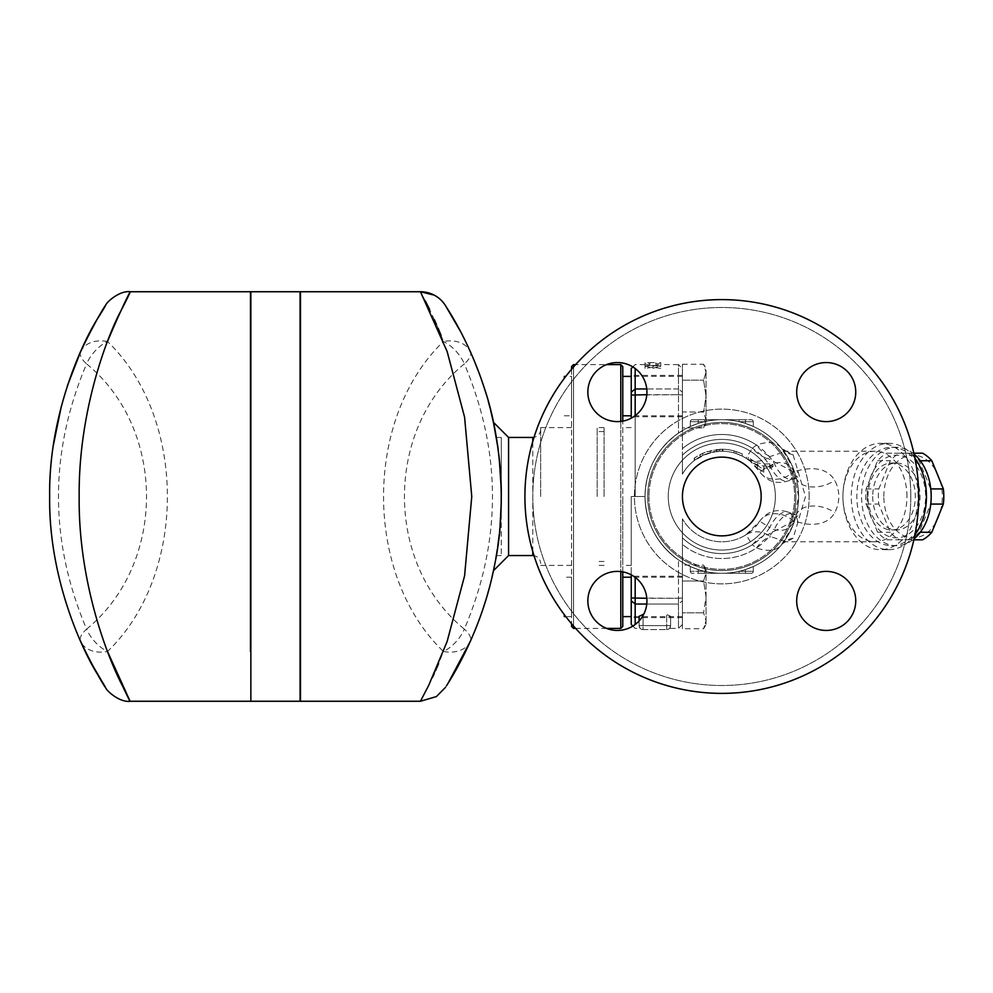 <?xml version="1.0" encoding="UTF-8"?>
<svg xmlns="http://www.w3.org/2000/svg" width="993" height="993" viewBox="0 0 993 993"><rect width="100%" height="100%" fill="white"/><g stroke="black" fill="none" stroke-linecap="round" stroke-linejoin="round"><path stroke-width="0.74" stroke-dasharray="4.96 3.72" d="M826.213 362.557A29.529 29.529 0 0 1 855.743 392.086A29.529 29.529 0 0 1 826.213 421.615A29.529 29.529 0 0 0 851.795 377.328A29.529 29.529 0 0 0 800.643 377.328A29.529 29.529 0 0 0 826.213 421.615A29.529 29.529 0 0 1 796.684 392.086A29.529 29.529 0 0 1 826.213 362.557A29.529 29.529 0 0 0 800.643 406.857A29.529 29.529 0 0 0 851.795 406.857A29.529 29.529 0 0 0 826.213 362.557M855.743 600.914A29.529 29.529 0 0 1 826.213 630.443A29.529 29.529 0 0 1 796.684 600.914A29.529 29.529 0 0 0 840.984 626.484A29.529 29.529 0 0 0 840.984 575.332A29.529 29.529 0 0 0 796.684 600.914A29.529 29.529 0 0 1 826.213 571.385A29.529 29.529 0 0 1 855.743 600.914A29.529 29.529 0 0 0 811.442 575.332A29.529 29.529 0 0 0 811.442 626.484A29.529 29.529 0 0 0 855.743 600.914M617.385 630.443A29.529 29.529 0 0 1 587.856 600.914A29.529 29.529 0 0 1 617.385 571.385A29.529 29.529 0 0 0 591.816 615.672A29.529 29.529 0 0 0 642.967 615.672A29.529 29.529 0 0 0 617.385 571.385A29.529 29.529 0 0 1 646.927 600.914A29.529 29.529 0 0 1 617.385 630.443A29.529 29.529 0 0 0 642.967 586.143A29.529 29.529 0 0 0 591.816 586.143A29.529 29.529 0 0 0 617.385 630.443M910.804 496.5A189.005 189.005 0 0 0 627.303 332.816A189.005 189.005 0 0 0 627.303 660.184A189.005 189.005 0 0 0 910.804 496.5A189.005 189.005 0 0 0 627.303 332.816A189.005 189.005 0 0 0 627.303 660.184A189.005 189.005 0 0 0 910.804 496.5M587.856 392.086A29.529 29.529 0 0 1 617.385 362.557A29.529 29.529 0 0 1 646.927 392.086A29.529 29.529 0 0 1 617.385 421.615A29.529 29.529 0 0 1 587.856 392.086A29.529 29.529 0 0 0 632.156 417.668A29.529 29.529 0 0 0 632.156 366.516A29.529 29.529 0 0 0 587.856 392.086M775.359 496.5A53.548 53.548 0 0 0 695.026 450.127A53.548 53.548 0 0 0 695.026 542.873A53.548 53.548 0 0 0 775.359 496.5A53.548 53.548 0 0 0 695.026 450.127A53.548 53.548 0 0 0 695.026 542.873A53.548 53.548 0 0 0 775.359 496.5A53.548 53.548 0 0 0 695.026 450.127A53.548 53.548 0 0 0 695.026 542.873A53.548 53.548 0 0 0 775.359 496.5A53.548 53.548 0 0 1 695.026 542.873A53.548 53.548 0 0 1 695.026 450.127A53.548 53.548 0 0 1 775.359 496.5M646.927 392.086A29.529 29.529 0 0 0 602.627 366.516A29.529 29.529 0 0 0 602.627 417.668A29.529 29.529 0 0 0 646.927 392.086M909.886 453.18L913.858 453.18A196.887 196.887 0 0 1 913.858 539.82L886.886 539.82A46.261 32.719 90 0 1 877.613 532.248L866.107 504.072A46.261 32.719 90 0 1 865.673 496.5A46.261 32.719 90 0 1 866.107 488.928L877.613 460.752A46.261 32.719 90 0 1 886.886 453.18L909.886 453.18A46.261 32.719 90 0 1 919.158 460.752L930.664 488.928A46.261 32.719 90 0 1 930.664 504.072L919.158 532.248A46.261 32.719 90 0 1 909.886 539.82M606.624 628.408L575.642 628.408A196.887 196.887 0 0 1 571.583 623.765L571.583 369.235A196.887 196.887 0 0 1 575.642 364.592L606.624 364.592M571.583 616.603L571.583 577.218L571.583 616.603L565.787 616.603A196.887 196.887 0 0 1 564.297 614.63L564.297 616.603M534.023 555.658A196.887 196.887 0 0 1 534.023 437.342M564.297 376.397L564.297 378.37A196.887 196.887 0 0 1 565.787 376.397L571.583 376.397L571.583 415.782L571.583 376.397M918.686 496.5A196.887 196.887 0 0 0 623.356 325.989A196.887 196.887 0 0 0 623.356 667.011A196.887 196.887 0 0 0 918.686 496.5A196.887 196.887 0 0 1 623.356 667.011A196.887 196.887 0 0 1 623.356 325.989A196.887 196.887 0 0 1 918.686 496.5M761.172 496.5A39.372 39.372 0 0 0 702.113 462.403A39.372 39.372 0 0 0 702.113 530.597A39.372 39.372 0 0 0 761.172 496.5A39.372 39.372 0 0 1 702.113 530.597A39.372 39.372 0 0 1 702.113 462.403A39.372 39.372 0 0 1 761.172 496.5A39.372 39.372 0 0 0 702.113 462.403A39.372 39.372 0 0 0 702.113 530.597A39.372 39.372 0 0 0 761.172 496.5M648.95 496.5A72.849 72.849 0 0 0 758.23 559.58A72.849 72.849 0 0 0 758.23 433.407A72.849 72.849 0 0 0 648.95 496.5A72.849 72.849 0 0 1 758.23 433.407A72.849 72.849 0 0 1 758.23 559.58A72.849 72.849 0 0 1 648.95 496.5M622.772 571.869L622.772 421.131M622.772 366.554L622.772 626.446M620.799 421.417L620.799 571.583M620.799 628.408L620.799 364.592M573.544 626.049L573.544 366.951M573.544 364.592L573.544 628.408M635.172 368.515L635.172 496.5L645.016 496.5C645.773 469.875 656.932 448.749 678.492 433.097L678.492 394.705L678.492 433.097C656.932 448.749 645.773 469.875 645.016 496.5A76.784 76.784 0 0 0 760.191 562.994A76.784 76.784 0 0 0 760.191 430.006A76.784 76.784 0 0 0 645.016 496.5C645.773 523.125 656.932 544.251 678.492 559.903L682.427 562.423L682.427 518.867L682.427 562.224L678.492 559.903C656.932 544.251 645.773 523.125 645.016 496.5A76.784 76.784 0 0 1 760.191 430.006A76.784 76.784 0 0 1 760.191 562.994A76.784 76.784 0 0 1 645.016 496.5L635.172 496.5L635.172 415.67M631.238 418.177L631.238 368.527M631.238 624.473L631.238 496.5L635.172 496.5L631.238 496.5L631.238 574.823M631.238 496.5L631.238 565.414L631.238 496.5M631.238 596.905L631.238 617.584L631.238 596.905M631.238 396.095L631.238 375.416L631.238 396.095M682.427 396.095L682.427 375.416L682.427 396.095M622.772 396.095L622.772 376.397L622.772 396.095M660.767 362.656L660.767 366.417L652.898 365.412L645.016 366.417L645.016 362.656L649.943 362.619L649.943 363.848L645.016 363.848L652.898 366.417L660.767 363.848L655.852 363.848L655.852 362.619L660.767 362.656L660.767 366.417M645.016 365.796L652.898 368.329L660.767 365.796L655.852 365.796L655.852 362.619L649.943 362.619L649.943 365.796L645.016 365.796L645.016 363.848M682.427 368.527L682.427 380.182L682.427 364.257L682.427 368.763L678.492 364.592L678.492 388.971L678.492 364.592L660.767 364.617M655.852 365.796L655.852 363.848M660.767 365.796L660.767 363.848M652.898 368.329L652.898 366.417M649.943 365.796L649.943 363.848M660.767 368.329L652.898 367.336L645.016 368.329L645.016 362.656M645.016 364.617L635.172 364.592L632.839 366.926M645.016 368.329L645.016 366.417M652.898 367.336L652.898 365.412M751.838 460.02A47.254 47.254 0 0 0 751.329 459.61L750.112 458.667L751.329 459.523C757.001 463.259 763.17 464.65 769.836 463.706L772.988 464.451L769.836 466.313L763.741 465.804L763.741 469.937L757.436 465.345L757.436 463.619L748.188 457.301L748.188 459.697L757.436 465.829L757.436 467.988L763.741 472.234L763.741 467.889L769.836 468.448L772.988 466.685L769.836 465.866C763.232 466.648 757.063 465.32 751.329 461.857L746.004 458.232A23.621 21.213 -57.7 0 0 767.564 458.232L793.568 471.812L797.9 470.57C815.836 466.251 828.112 469.503 834.741 480.302C840.177 491.088 840.177 501.887 834.741 512.698C829.577 521.697 819.995 525.458 805.993 523.969L793.568 521.188L767.564 534.768L770.779 536.716L786.357 541.781L793.084 538.256L805.509 496.5L793.084 454.744L786.357 451.219L770.779 456.284L767.564 458.232A23.621 11.221 53.2 0 1 752.322 448.24L756.492 445.087C767.726 441.091 775.98 442.022 781.255 447.905L792.65 466.909L798.583 496.525L792.662 526.079L781.255 545.095C775.98 550.978 767.726 551.909 756.492 547.913L752.322 544.76A57.097 57.097 0 0 1 682.427 537.846A57.097 57.097 0 0 0 769.662 527.631L774.217 529.641L779.282 530.386C787.859 530.647 793.506 525.632 796.237 515.355A76.784 76.784 0 0 1 679.46 560.548M763.741 465.804L763.741 467.889M763.741 469.937L763.741 472.234M757.436 465.345L757.436 467.988M757.436 463.619L757.436 465.829M742.28 453.913L735.974 451.43A47.254 47.254 0 0 0 722.978 449.258C718.92 449.27 718.92 449.27 722.978 449.258C718.92 449.27 718.92 449.27 722.978 449.258A47.254 47.254 0 0 1 734.013 450.847L742.28 453.913L742.28 456.11L735.974 453.491L742.28 456.11L742.28 453.913M735.974 451.43L735.974 453.491L734.013 452.895A45.281 45.281 0 0 0 722.978 451.232A45.281 45.281 0 0 1 735.974 453.491L735.974 451.43L735.974 453.491M722.978 451.232C718.92 451.244 718.92 451.244 722.978 451.232C718.92 451.244 718.92 451.244 722.978 451.232L722.978 449.258L722.978 451.232M706.644 451.741L722.271 449.246L714.066 449.879L702.759 453.255L694.244 458.121L694.244 460.578L702.759 455.415L714.066 451.877L722.594 451.219L722.271 449.246L722.271 451.219L716.611 451.517L706.644 453.826L694.554 460.33L694.554 457.897L700.214 454.471L706.644 451.741L706.644 453.826M682.427 474.133A45.281 45.281 0 0 1 746.004 458.232A45.281 45.281 0 0 0 682.427 474.133L682.427 455.154L682.427 474.133A45.281 45.281 0 0 1 759.757 471.812A23.621 18.817 -33 0 0 793.568 471.812A23.621 11.668 -112.7 0 1 788.678 480.724L792.886 479.023A23.621 11.655 -111.6 0 0 797.9 470.57M793.084 454.744A23.621 21.089 -39.3 0 1 781.255 447.905A76.784 76.784 0 0 0 682.427 430.577L682.427 395.053L682.427 455.154L682.427 430.577L679.46 432.451A76.784 76.784 0 0 1 796.237 477.645C792.749 465.345 785.413 460.578 774.217 463.359L759.757 471.812L750.559 461.522M682.427 427.921L682.427 380.182L682.427 412.008L703.59 412.008L706.048 419.965L706.048 396.095L703.59 412.008L706.048 396.095L706.048 372.214L703.59 380.182L706.048 396.095L706.048 423.651L706.048 419.965L703.59 427.921L706.048 419.965L703.59 412.008L682.427 412.008L682.427 427.921L703.59 427.921L706.048 423.651M682.427 364.257L703.59 364.257L706.048 372.214L706.048 368.527L706.048 372.214L703.59 364.257L706.048 368.527M706.048 372.214L706.048 396.095L703.59 380.182L706.048 372.214M682.427 380.182L703.59 380.182L682.427 380.182M631.238 392.185L635.172 388.971L678.492 388.971L682.427 392.185L682.427 368.763L682.427 395.053L682.427 392.185L678.492 388.971L678.492 394.705L678.492 388.971L646.753 388.971M682.427 596.905L682.427 617.584L682.427 596.905M622.772 596.905L622.772 616.603L622.772 596.905M706.048 596.905L703.59 580.992L706.048 573.035L706.048 620.774L703.59 612.818L706.048 596.905L706.048 573.035L703.59 565.079L706.048 573.035L706.048 569.349L706.048 573.035L703.59 580.992L706.048 596.905L703.59 612.818L706.048 620.774L703.59 628.743L706.048 620.774L706.048 624.473L706.048 596.905M682.427 628.743L682.427 612.818L682.427 628.743L703.59 628.743L706.048 624.473M682.427 565.079L682.427 612.818L703.59 612.818L682.427 612.818L682.427 580.992L703.59 580.992L682.427 580.992L682.427 565.079L703.59 565.079L706.048 569.349M682.427 624.237L682.427 600.815L682.427 624.237M739.077 571.31L739.077 573.284L751.329 573.284A1.974 1.974 0 0 0 753.302 571.31L753.302 566.519L745.433 569.56L753.302 566.519L753.302 571.31L753.302 566.519L753.302 571.31L739.077 571.31A76.784 76.784 0 0 1 721.799 573.284A76.784 76.784 0 0 0 745.433 569.56A76.784 76.784 0 0 1 739.077 571.31L739.077 573.284L739.077 571.31A76.784 76.784 0 0 1 721.799 573.284L739.077 573.284L721.799 573.284A76.784 76.784 0 0 1 704.521 571.31L704.521 573.284L704.521 571.31A76.784 76.784 0 0 0 721.799 573.284L698.178 573.284L721.799 573.284A76.784 76.784 0 0 0 745.433 569.56L753.302 566.519L745.433 569.56A76.784 76.784 0 0 1 739.077 571.31L753.302 571.31L745.433 571.31L745.433 569.56L745.433 573.284L739.077 573.284L751.329 573.284A1.974 1.974 0 0 0 753.302 571.31A1.974 1.974 0 0 1 751.329 573.284L739.077 573.284L739.077 571.31L745.433 571.31L739.077 571.31M690.296 571.31A1.974 1.974 0 0 0 692.27 573.284L704.521 573.284L692.27 573.284A1.974 1.974 0 0 1 690.296 571.31L690.296 566.519L690.296 571.31A1.974 1.974 0 0 0 692.27 573.284A1.974 1.974 0 0 1 690.296 571.31L690.296 566.519L698.178 569.56L690.296 566.519L690.296 571.31A1.974 1.974 0 0 0 692.27 573.284A1.974 1.974 0 0 1 690.296 571.31L698.178 571.31L698.178 573.284L698.178 571.31L690.296 571.31L698.178 571.31L698.178 573.284L698.178 571.31L704.521 571.31A76.784 76.784 0 0 1 698.178 569.56A76.784 76.784 0 0 0 704.521 571.31L704.521 573.284L704.521 571.31A76.784 76.784 0 0 0 721.799 573.284L739.077 573.284L721.799 573.284A76.784 76.784 0 0 1 698.178 569.56L690.296 566.519L698.178 569.56A76.784 76.784 0 0 0 704.521 571.31L698.178 571.31L698.178 569.56L698.178 571.31L704.521 571.31L690.296 571.31M739.077 419.716L739.077 421.69L739.077 419.716L745.433 419.716L721.799 419.716A76.784 76.784 0 0 0 704.521 421.69L704.521 419.716L692.27 419.716A1.974 1.974 0 0 0 690.296 421.69L690.296 426.481L690.296 421.69L690.296 426.481L698.178 423.44L690.296 426.481L690.296 421.69L704.521 421.69A76.784 76.784 0 0 1 721.799 419.716L704.521 419.716L704.521 421.69A76.784 76.784 0 0 0 698.178 423.44A76.784 76.784 0 0 1 704.521 421.69L704.521 419.716L721.799 419.716A76.784 76.784 0 0 1 739.077 421.69A76.784 76.784 0 0 0 721.799 419.716L739.077 419.716L739.077 421.69A76.784 76.784 0 0 1 745.433 423.44L753.302 426.481L753.302 421.69A1.974 1.974 0 0 0 751.329 419.716L739.077 419.716L751.329 419.716A1.974 1.974 0 0 1 753.302 421.69L753.302 426.481L745.433 423.44A76.784 76.784 0 0 0 739.077 421.69L739.077 419.716L721.799 419.716A76.784 76.784 0 0 0 704.521 421.69A76.784 76.784 0 0 1 721.799 419.716L698.178 419.716L704.521 419.716L704.521 421.69A76.784 76.784 0 0 0 698.178 423.44L690.296 426.481L698.178 423.44A76.784 76.784 0 0 1 704.521 421.69L690.296 421.69L698.178 421.69L698.178 423.44L698.178 421.69L704.521 421.69L698.178 421.69L698.178 419.716L692.27 419.716A1.974 1.974 0 0 0 690.296 421.69A1.974 1.974 0 0 1 692.27 419.716L721.799 419.716A76.784 76.784 0 0 1 739.077 421.69A76.784 76.784 0 0 0 721.799 419.716L739.077 419.716M753.302 421.69A1.974 1.974 0 0 0 751.329 419.716A1.974 1.974 0 0 1 753.302 421.69L753.302 426.481L745.433 423.44L753.302 426.481L753.302 421.69A1.974 1.974 0 0 0 751.329 419.716A1.974 1.974 0 0 1 753.302 421.69L745.433 421.69L745.433 419.716L745.433 421.69L753.302 421.69L745.433 421.69L745.433 419.716L745.433 421.69L739.077 421.69A76.784 76.784 0 0 1 745.433 423.44A76.784 76.784 0 0 0 739.077 421.69L745.433 421.69L745.433 423.44L745.433 421.69L753.302 421.69M692.27 419.716A1.974 1.974 0 0 0 690.296 421.69A1.974 1.974 0 0 1 692.27 419.716L698.178 419.716L698.178 421.69L690.296 421.69A1.974 1.974 0 0 1 692.27 419.716M751.329 573.284A1.974 1.974 0 0 0 753.302 571.31A1.974 1.974 0 0 1 751.329 573.284L745.433 573.284L745.433 571.31L753.302 571.31A1.974 1.974 0 0 1 751.329 573.284M704.521 573.284L721.799 573.284L704.521 573.284M922.571 453.18L899.571 453.18A46.261 32.719 -90 0 0 890.299 460.752L878.805 488.928A46.261 32.719 -90 0 0 878.358 496.5A46.261 32.719 -90 0 0 878.805 504.072L890.299 532.248A46.261 32.719 -90 0 0 899.571 539.82L922.571 539.82M883.844 496.5A41.346 29.231 90 0 1 927.698 460.69A41.346 29.231 90 0 1 927.698 532.31A41.346 29.231 90 0 1 883.844 496.5M867.137 496.5A41.346 29.231 -90 0 0 910.991 532.31A41.346 29.231 -90 0 0 910.991 460.69A41.346 29.231 -90 0 0 867.137 496.5M866.107 504.072L878.805 504.072M866.107 488.928L878.805 488.928M877.613 532.248L890.299 532.248M886.886 539.82L899.571 539.82M919.158 532.248L920.312 532.248M622.772 496.5L622.772 565.414L622.772 496.5M540.676 496.5L540.676 427.586L540.676 496.5M508.577 555.559L508.577 437.441M80.52 351.832A29.529 11.159 -155.9 0 0 86.602 363.872A29.529 17.824 130.8 0 1 107.492 341.518C187.354 417.954 187.354 575.046 107.492 651.482A29.529 17.824 49.2 0 1 86.602 629.128A29.529 11.159 -24.1 0 0 80.52 641.155M80.532 641.18C52.952 578.36 43.903 512.984 53.399 445.038M61.38 406.05L67.338 385.929M80.532 351.795A29.529 21.461 -155.9 0 1 107.492 341.518L113.239 327.28L130.493 291.743M130.493 701.257L107.492 651.482A29.529 21.461 -24.1 0 1 80.545 641.23M81.24 350.231L84.604 343.019M86.825 338.476L88.166 335.82M90.934 330.495L95.005 323.023M98.27 317.35L100.641 313.354M101.981 311.144L103.533 308.649M104.799 306.626L105.395 305.695M91.257 663.113L88.625 658.074M85.535 651.904L81.451 643.216M250.472 291.743L250.472 651.482M250.472 496.5L250.472 614.63L250.472 496.5M300.085 701.257L300.085 291.743M300.085 496.5L300.085 614.63L300.085 496.5M250.857 701.257L250.857 291.743M460.243 662.058L470.409 641.18A29.529 11.159 24.1 0 0 464.339 629.128A29.529 17.824 -49.2 0 1 443.449 651.482C363.587 575.046 363.587 417.954 443.449 341.518A29.529 17.824 -130.8 0 1 464.339 363.872A29.529 11.159 155.9 0 0 470.409 351.82L474.071 360.285M479.073 372.983L488.246 401.209M490.207 408.533L490.554 409.923M493.918 424.582L495.482 432.613M496.339 437.441L501.291 437.441L501.291 496.5L499.057 536.257M497.903 447.57L498.846 454.955M499.169 457.711L500.025 466.573M500.038 466.648L501.291 496.5L499.057 456.718M501.291 496.81L501.291 498.759M501.142 506.914L499.156 535.413M497.704 546.833L497.071 551.041M495.768 558.823L494.179 567.177M491.796 577.976L489.152 588.489M487.886 593.044L485.664 600.579M483.144 608.461L480.587 615.871M478.663 621.121L476.727 626.161M474.12 632.591L471.7 638.263M470.397 641.217A29.529 21.461 24.1 0 1 443.449 651.482L438.521 663.783M441.078 335.448L443.449 341.518A29.529 21.461 155.9 0 1 470.409 351.82L467.815 346.147M458.431 665.459L454.298 672.844M450.177 679.857L448.066 683.296M446.54 685.741L445.547 687.293M420.449 701.257L432.464 677.474M434.14 673.825L435.642 670.449M438.186 328.41L436.423 324.326M434.45 319.858L429.597 309.456M425.389 301.04L420.449 291.743M460.591 331.6L462.738 335.758M464.662 339.581L466.772 343.938M300.469 291.743L300.469 701.257M571.583 626.446L571.583 366.554M498.449 541.297L494.998 563.006M495.035 562.795C497.977 549.762 500.038 530.423 501.192 504.804M501.254 501.539L501.291 437.441M498.945 455.725L498.014 448.352M250.857 496.5L250.857 614.63L250.857 496.5M300.469 496.5L300.469 614.63L300.469 496.5M793.084 538.256A23.621 21.089 39.3 0 0 781.255 545.095A76.784 76.784 0 0 1 682.427 562.423L682.427 600.815L682.427 597.947L678.492 598.295L678.492 559.903L678.492 604.029L678.492 598.295L682.427 597.947L682.427 562.224M759.757 521.188C767.266 511.271 776.911 508.304 788.678 512.276A23.621 11.668 -67.3 0 1 793.568 521.188A23.621 18.817 -147 0 0 759.757 521.188L746.004 534.768L752.322 544.76A23.621 11.221 126.8 0 1 767.564 534.768A23.621 21.213 -122.3 0 0 746.004 534.768A45.281 45.281 0 0 1 682.427 518.867A45.281 45.281 0 0 0 759.757 521.188L769.662 527.631A23.621 11.668 -67.3 0 1 788.678 512.276L792.886 513.977A23.621 11.655 -68.4 0 0 774.217 529.641A62.013 62.013 0 0 1 682.427 544.412A62.013 62.013 0 0 0 756.492 547.913A23.621 10.911 120.4 0 1 770.779 536.716M906.957 496.5A45.281 32.024 -90 0 0 874.945 451.219A45.281 32.024 -90 0 0 842.92 496.5A45.281 32.024 -90 0 0 874.945 541.781A45.281 32.024 -90 0 0 906.957 496.5M679.46 432.451L682.427 430.776M797.9 522.43A23.621 11.655 -68.4 0 0 792.886 513.977L798.782 515.082L795.53 517.49L796.237 515.355C799.291 502.768 799.291 490.207 796.237 477.645L795.53 475.51L798.782 477.918L792.886 479.023A23.621 11.655 -111.6 0 1 774.217 463.359A62.013 62.013 0 0 0 682.427 448.588A62.013 62.013 0 0 1 756.492 445.087A23.621 10.911 59.6 0 0 770.779 456.284M749.119 460.38L746.004 458.232L752.322 448.24A57.097 57.097 0 0 0 682.427 455.154A57.097 57.097 0 0 1 769.662 465.369A23.621 11.668 -112.7 0 0 788.678 480.724C776.911 484.696 767.266 481.729 759.757 471.812M796.237 477.645A23.621 14.423 -14.2 0 0 811.418 486.905A23.621 14.423 -14.2 0 0 834.741 480.302M796.237 515.355A23.621 14.423 14.2 0 1 811.418 506.095A23.621 14.423 14.2 0 1 834.741 512.698M926.444 496.5L926.444 496.5A49.216 34.805 -90 0 0 891.64 447.284A49.216 34.805 -90 0 0 856.847 496.5A49.216 34.805 -90 0 0 891.64 545.716A49.216 34.805 -90 0 0 926.444 496.5L926.444 496.5M914.925 534.805A53.163 37.585 90 0 1 888.859 549.663A53.163 37.585 90 0 1 851.274 496.5A53.163 37.585 90 0 1 888.859 443.337A53.163 37.585 90 0 1 914.925 458.195M918.091 496.5A53.163 37.585 -90 0 0 880.506 443.337A53.163 37.585 -90 0 0 842.92 496.5A53.163 37.585 -90 0 0 880.506 549.663A53.163 37.585 -90 0 0 918.091 496.5M639.107 620.923L639.107 625.652L639.107 616.343L639.107 625.652L639.107 616.343L643.054 614.444L643.054 625.652L643.054 615.536M643.054 629.587L666.675 629.587L643.054 629.587A3.935 3.935 0 0 1 639.107 625.652C640.361 629.339 640.361 629.339 639.107 625.652C640.361 629.339 640.361 629.339 639.107 625.652A3.935 3.935 0 0 0 643.054 629.587A3.935 3.935 0 0 1 639.107 625.652L666.675 625.652L643.054 625.652L643.054 629.587L643.054 625.652L639.107 625.652A3.935 3.935 0 0 0 643.054 629.587M670.61 625.652L670.61 616.343L670.61 625.652C669.356 629.339 669.356 629.339 670.61 625.652C669.356 629.339 669.356 629.339 670.61 625.652A3.935 3.935 0 0 1 666.675 629.587A3.935 3.935 0 0 0 670.61 625.652L666.675 625.652L666.675 614.444L670.61 616.343L666.675 614.444L666.675 625.652L670.61 625.652A3.935 3.935 0 0 1 666.675 629.587L666.675 625.652L666.675 629.587A3.935 3.935 0 0 0 670.61 625.652M635.172 577.33L635.172 624.485M646.753 604.029L678.492 604.029L682.427 600.815L678.492 604.029L678.492 628.408L678.492 604.029L635.172 604.029L631.238 600.815M914.069 454.111A49.216 34.805 -90 0 0 896.381 447.284A49.216 34.805 -90 0 0 861.576 496.5A49.216 34.805 -90 0 0 896.381 545.716A49.216 34.805 -90 0 0 914.069 538.889M877.613 460.752L890.299 460.752M886.886 453.18L899.571 453.18M919.158 460.752L920.312 460.752M501.192 487.973L501.291 555.559L500.969 481.344L499.181 457.86M499.107 457.177L497.58 445.311M497.356 443.821L496.785 440.122M501.291 496.5C501.44 528.003 496.227 556.229 496.339 555.559C496.177 556.477 501.44 528.164 501.291 496.5L499.231 534.706M498.61 540.055L497.394 548.98M604.067 496.5L604.067 427.586L604.067 496.5M597.178 496.5L597.178 427.586L597.178 496.5M872.71 496.5A33.464 23.671 -90 0 0 896.381 529.964A33.464 23.671 -90 0 0 920.039 496.5A33.464 23.671 -90 0 0 896.381 463.036A33.464 23.671 -90 0 0 872.71 496.5M867.981 496.5A33.464 23.671 90 0 1 891.64 463.036A33.464 23.671 90 0 1 915.31 496.5A33.464 23.671 90 0 1 891.64 529.964A33.464 23.671 90 0 1 867.981 496.5M809.171 496.5A87.372 87.372 0 0 0 678.12 420.833A87.372 87.372 0 0 0 678.12 572.167A87.372 87.372 0 0 0 809.171 496.5A87.372 87.372 0 0 1 678.12 572.167A87.372 87.372 0 0 1 678.12 420.833A87.372 87.372 0 0 1 809.171 496.5M795.902 496.5A74.103 74.103 0 0 1 684.748 560.673A74.103 74.103 0 0 1 684.748 432.327A74.103 74.103 0 0 1 795.902 496.5A74.103 74.103 0 0 0 684.748 432.327A74.103 74.103 0 0 0 684.748 560.673A74.103 74.103 0 0 0 795.902 496.5M646.803 394.705L678.492 394.705L631.238 395.053M769.836 466.313L769.836 468.448M769.836 463.706L769.836 465.866M751.329 459.523L751.329 461.857M751.329 459.61L751.329 462.142M734.013 450.847L734.013 452.895M710.181 450.698L710.181 452.734M700.214 454.471L700.214 456.693M702.759 453.255L702.759 455.415M714.066 449.879L714.066 451.877M716.611 449.531L716.611 451.517M745.433 573.284L745.433 569.56L745.433 573.284M698.178 419.716L698.178 423.44L698.178 419.716M739.077 421.69L745.433 421.69L739.077 421.69M745.433 421.69L745.433 423.44L745.433 421.69M698.178 569.56L698.178 571.31L698.178 569.56M532.794 551.624L532.794 441.376M540.676 429.559C540.192 434.338 537.573 436.957 532.794 437.441L532.794 555.559C537.573 556.043 540.192 558.662 540.676 563.441M86.602 629.128C166.464 563.726 166.464 429.274 86.602 363.872C49.104 452.287 49.104 540.713 86.602 629.128M464.339 363.872C384.477 429.274 384.477 563.726 464.339 629.128C501.837 540.713 501.837 452.287 464.339 363.872M631.238 597.947L678.492 598.295L646.803 598.295M682.427 395.053L678.492 394.705L682.427 395.053M682.427 376.397L631.238 376.397M682.427 415.782L631.238 415.782M682.427 416.762L631.238 416.762M682.427 375.416L631.238 375.416M772.988 464.451L772.988 466.685M719.838 449.258L719.838 451.232M564.297 415.782L571.583 415.782M682.427 577.218L631.238 577.218M682.427 616.603L631.238 616.603M571.583 577.218L564.297 577.218M631.238 427.586L622.772 427.586M631.238 565.414L622.772 565.414M571.583 427.586L540.676 427.586M571.583 565.414L540.676 565.414M434.164 295.12L439.278 298.521M440.209 299.327L445.311 305.323M874.945 451.219L786.357 451.219L781.255 447.905M874.945 541.781L786.419 541.781C786.034 541.247 784.309 542.352 781.255 545.095M888.859 443.337L880.506 443.337M888.859 549.663L880.506 549.663M682.427 624.473L678.492 628.408L669.481 628.408M632.839 626.074L635.172 628.408L640.237 628.408M682.427 576.238L631.238 576.238M682.427 617.584L631.238 617.584M891.64 545.716L896.381 545.716M891.64 447.284L896.381 447.284M501.291 555.559L496.339 555.559M604.067 427.586L597.178 427.586M604.067 565.414L597.178 565.414M604.067 431.533L597.178 431.533M604.067 561.467L597.178 561.467M891.64 529.964L896.381 529.964M891.64 463.036L896.381 463.036"/><path stroke-width="1.49" d="M920.312 532.248L931.844 532.248A46.261 32.719 -90 0 1 922.571 539.82L913.858 539.82A196.887 196.887 0 0 1 575.642 628.408L573.544 628.408L573.544 626.049M573.544 628.408L571.583 626.446L571.583 623.765A196.887 196.887 0 0 1 565.787 616.603L564.297 616.603L564.297 614.63A196.887 196.887 0 0 1 534.023 555.658L532.794 555.559L532.794 551.624M532.794 441.376L532.794 437.441L534.023 437.342A196.887 196.887 0 0 1 564.297 378.37L564.297 376.397L565.787 376.397A196.887 196.887 0 0 1 571.583 369.235L571.583 366.554L573.544 364.592L573.544 366.951M573.544 364.592L575.642 364.592A196.887 196.887 0 0 1 913.858 453.18L922.571 453.18A46.261 32.719 -90 0 1 931.844 460.752L943.35 488.928A46.261 32.719 -90 0 1 943.35 504.072L931.844 532.248M826.213 362.557A29.529 29.529 0 0 1 855.743 392.086A29.529 29.529 0 0 1 826.213 421.615A29.529 29.529 0 0 1 796.684 392.086A29.529 29.529 0 0 1 826.213 362.557M855.743 600.914A29.529 29.529 0 0 1 826.213 630.443A29.529 29.529 0 0 1 796.684 600.914A29.529 29.529 0 0 1 826.213 571.385A29.529 29.529 0 0 1 855.743 600.914M617.385 630.443A29.529 29.529 0 0 1 587.856 600.914A29.529 29.529 0 0 1 617.385 571.385A29.529 29.529 0 0 1 646.927 600.914A29.529 29.529 0 0 1 617.385 630.443M587.856 392.086A29.529 29.529 0 0 1 617.385 362.557A29.529 29.529 0 0 1 646.927 392.086A29.529 29.529 0 0 1 617.385 421.615A29.529 29.529 0 0 1 587.856 392.086M622.772 421.131L622.772 366.554L620.799 364.592L620.799 421.417M620.799 571.583L620.799 628.408L622.772 626.446L622.772 571.869M632.839 366.926L631.238 368.527L631.238 418.177M631.238 574.823L631.238 624.473L632.839 626.074M635.172 415.67L635.172 368.515M918.686 496.5A196.887 196.887 0 0 0 623.356 325.989A196.887 196.887 0 0 0 623.356 667.011A196.887 196.887 0 0 0 918.686 496.5M761.172 496.5A39.372 39.372 0 0 0 702.113 462.403A39.372 39.372 0 0 0 702.113 530.597A39.372 39.372 0 0 0 761.172 496.5M930.764 504.072L943.35 504.072M532.794 437.441L508.577 437.441L508.577 555.559L493.434 570.714L491.796 577.976M67.338 385.929L80.532 351.82A29.529 11.159 -155.9 0 0 80.52 351.832M53.399 445.038L61.38 406.05M81.24 350.231L80.532 351.82A29.529 21.461 -155.9 0 1 80.532 351.795M84.604 343.019L86.825 338.476M88.166 335.82L90.934 330.495M95.005 323.023L98.27 317.35M100.641 313.354L101.981 311.144M103.533 308.649L104.799 306.626M105.395 305.695L105.618 305.347C106.4 302.22 119.694 290.217 130.493 291.743L250.472 291.743L250.472 651.482M80.532 351.82C102.056 306.651 114.791 291.905 97.351 318.927C80.272 346.408 48.52 417.619 49.65 496.574C48.583 575.63 80.247 646.443 97.339 674.061C114.778 701.07 102.08 686.386 80.532 641.18L81.451 643.216M250.472 701.257L130.493 701.257C119.781 702.92 106.276 690.607 105.606 687.615L91.257 663.113M88.625 658.074L85.535 651.904M107.492 651.482C130.493 701.89 135.631 713.632 122.896 686.697C107.232 657.105 78.199 581.265 79.179 496.587C78.385 419.965 101.981 349.238 118.428 315.625C139.479 275.52 130.046 287.796 107.492 341.518M300.085 496.5L300.085 701.257L250.857 701.257L250.857 291.743L300.085 291.743L300.085 496.5M471.7 638.263L470.409 641.18A29.529 11.159 24.1 0 0 470.421 641.168A29.529 21.461 24.1 0 1 470.397 641.217M474.071 360.285L479.073 372.983M488.246 401.209L490.207 408.533M490.554 409.923L493.918 424.582M495.482 432.613L496.363 437.615M496.91 440.954L499.194 457.947L501.192 487.973M498.846 454.955L499.169 457.711M498.014 448.352L493.434 422.286C493.484 421.951 501.726 459.387 501.291 496.525L501.291 496.81M501.291 498.759L501.142 506.914M499.156 535.413L497.704 546.833M497.071 551.041L495.768 558.823M494.179 567.177L493.447 570.677M489.152 588.489L487.886 593.044M485.664 600.579L483.144 608.461M480.587 615.871L478.663 621.121M476.727 626.161L474.12 632.591M460.243 662.058L458.431 665.459M454.298 672.844L450.177 679.857M448.066 683.296L446.54 685.741M445.547 687.293L436.399 696.577L420.449 701.257L300.469 701.257L300.469 291.743L420.449 291.743A29.529 29.529 -32.6 0 1 445.323 305.347L460.591 331.6M470.409 641.18L447.942 683.494C456.445 669.977 483.268 624.858 494.775 564.148C507.038 506.43 500.956 435.977 483.901 386.836C467.753 337.26 444.901 305.236 445.323 305.347L445.522 305.658M434.164 295.12L420.449 291.743L447.148 351.534L464.575 417.122L471.762 496.5L464.587 575.828L447.135 641.49L428.715 685.331L420.449 701.257M432.464 677.474L434.14 673.825M435.642 670.449L438.521 663.783M441.078 335.448L438.186 328.41M436.423 324.326L434.45 319.858M429.597 309.456L425.389 301.04M462.738 335.758L464.662 339.581M466.772 343.938L467.815 346.147M499.057 536.257L498.449 541.297M501.192 504.804L501.254 501.539M499.057 456.718L498.945 455.725M914.925 458.195A53.163 37.585 90 0 1 926.444 496.5L926.444 496.5A53.163 37.585 90 0 1 914.925 534.805M643.054 615.536L643.054 614.444L639.107 616.343L639.107 620.923M635.172 624.485L635.172 577.33M914.069 538.889A49.216 34.805 -90 0 0 931.186 496.5A49.216 34.805 -90 0 0 914.069 454.111M920.312 460.752L931.844 460.752M930.764 488.928L943.35 488.928M499.181 457.86L499.107 457.177M497.58 445.311L497.356 443.821M496.785 440.122L496.351 437.553M496.922 441.004L497.903 447.57M499.231 534.706L498.61 540.055M497.394 548.98L496.339 555.559M646.803 394.705L631.238 395.053M646.753 388.971L635.172 388.971L631.238 392.185M631.238 600.815L635.172 604.029L646.753 604.029M646.803 598.295L631.238 597.947M620.799 364.592L606.624 364.592M620.799 628.408L606.624 628.408M631.238 376.397L622.772 376.397M631.238 415.782L622.772 415.782M631.238 577.218L622.772 577.218M631.238 616.603L622.772 616.603M532.794 555.559L508.577 555.559M439.278 298.521L440.209 299.327M508.577 437.441L493.434 422.286"/></g></svg>
